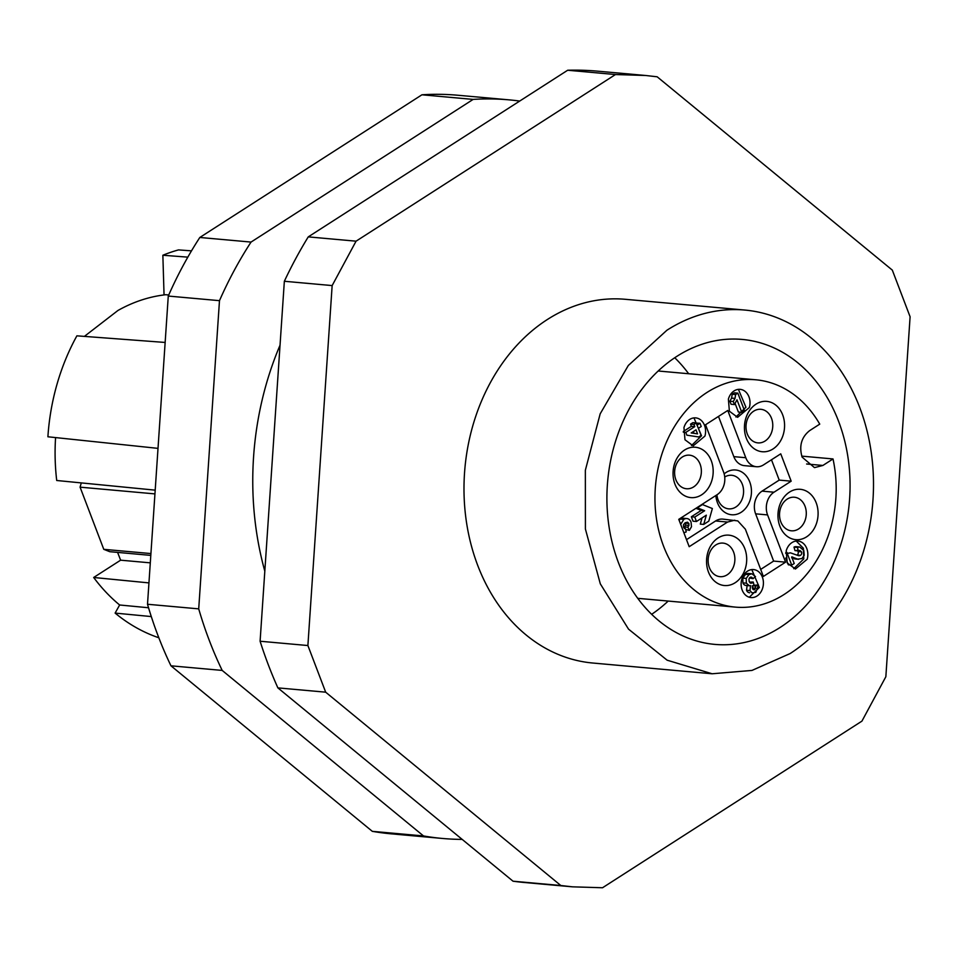 <?xml version="1.0" encoding="UTF-8"?>
<svg xmlns="http://www.w3.org/2000/svg" width="958" height="958" viewBox="0 0 958 958"><rect width="100%" height="100%" fill="white"/><g stroke="black" fill="none" stroke-linecap="round" stroke-linejoin="round"><path stroke-width="1.44" d="M833.017 458.942C837.891 481.826 837.148 504.722 830.814 527.619A114.122 90.411 -84.9 0 1 735.337 607.109A114.122 90.411 -84.9 0 1 660.325 459.277A114.122 90.411 -84.9 0 1 755.802 379.787A114.122 90.411 -84.9 0 1 819.749 424.131L809.618 430.645C801.427 437.183 798.924 446.021 802.109 457.134L814.48 467.624L822.886 465.456L833.017 458.942L801.762 456.128M686.503 539.665L715.602 520.972A16.849 13.352 95.1 0 1 722.811 519.104L737.792 520.913L745.36 529.187L763.37 576.441L785.584 562.166L773.633 561.089L755.623 513.835A16.849 13.352 95.1 0 1 762.053 491.131L779.225 480.102L771.477 459.78M760.688 569.399L773.633 561.089M745.779 457.72L733.828 456.643A16.849 13.352 95.1 0 0 741.396 464.917A16.849 13.352 95.1 0 0 744.426 465.648L756.377 466.726A16.849 13.352 95.1 0 1 753.347 465.983A16.849 13.352 95.1 0 1 745.779 457.72L727.769 410.467L705.543 424.741L723.553 471.983A16.849 13.352 95.1 0 1 717.135 494.687L678.755 519.344L689.185 546.695L727.553 522.05L715.602 520.972M733.828 456.643L718.488 416.419M797.451 497.968A16.849 13.352 95.1 0 0 794.421 497.238A16.849 13.352 95.1 0 0 780.315 508.973A16.849 13.352 95.1 0 0 788.362 530.073A16.849 13.352 95.1 0 0 791.392 530.804A16.849 13.352 95.1 0 0 805.498 519.068A16.849 13.352 95.1 0 0 797.451 497.968M779.141 506.914A25.279 20.034 95.1 0 0 791.2 538.564A25.279 20.034 95.1 0 0 816.911 522.05A25.279 20.034 95.1 0 0 804.84 490.4A25.279 20.034 95.1 0 0 779.141 506.914M708.92 554.838A16.849 13.352 95.1 0 0 716.955 575.938A16.849 13.352 95.1 0 0 719.997 576.668A16.849 13.352 95.1 0 0 734.091 564.933A16.849 13.352 95.1 0 0 726.044 543.833A16.849 13.352 95.1 0 0 723.015 543.102A16.849 13.352 95.1 0 0 708.92 554.838M707.734 552.778A25.279 20.034 95.1 0 0 719.805 584.428A25.279 20.034 95.1 0 0 745.516 567.914A25.279 20.034 95.1 0 0 733.445 536.264A25.279 20.034 95.1 0 0 707.734 552.778M683.437 488.017A16.849 13.352 95.1 0 0 686.479 488.748A16.849 13.352 95.1 0 0 700.573 477.012A16.849 13.352 95.1 0 0 692.538 455.9A16.849 13.352 95.1 0 0 689.497 455.17A16.849 13.352 95.1 0 0 675.402 466.917A16.849 13.352 95.1 0 0 683.437 488.017M711.998 479.994A25.279 20.034 95.1 0 0 699.927 448.344A25.279 20.034 95.1 0 0 674.228 464.846A25.279 20.034 95.1 0 0 686.287 496.507A25.279 20.034 95.1 0 0 711.998 479.994M745.623 418.981A25.279 20.034 95.1 0 0 757.694 450.643A25.279 20.034 95.1 0 0 783.393 434.13A25.279 20.034 95.1 0 0 771.334 402.48A25.279 20.034 95.1 0 0 745.623 418.981M763.933 410.036A16.849 13.352 95.1 0 0 760.903 409.305A16.849 13.352 95.1 0 0 746.797 421.053A16.849 13.352 95.1 0 0 754.844 442.153A16.849 13.352 95.1 0 0 757.874 442.883A16.849 13.352 95.1 0 0 771.98 431.148A16.849 13.352 95.1 0 0 763.933 410.036M683.964 518.314A7.269 5.76 95.1 0 0 683.497 518.254A7.269 5.76 95.1 0 0 680.372 519.068L679.066 520.146M683.88 532.78L686.251 531.894L685.533 528.972A3.976 3.149 -84.9 0 1 683.521 527.068L683.461 524.768L685.138 522.793L687.509 522.17L688.874 523.499L688.946 525.451L687.82 527.223L689.377 530.373L685.653 529.451M685.401 528.936L684.407 526.912L685.533 525.14L685.233 522.733M703.711 524.409L708.788 521.152L712.369 508.53L702.465 504.567L697.388 507.824L704.645 510.734L694.766 517.081L696.454 521.499L706.333 515.164L703.711 524.409L700.298 524.11L702.046 517.907M696.454 521.499L693.041 521.2L691.353 516.769L701.232 510.422L695.939 508.303M715.854 495.514A22.477 17.807 95.1 0 0 727.553 513.775A22.477 17.807 95.1 0 0 750.401 499.106A22.477 17.807 95.1 0 0 739.684 470.965A22.477 17.807 95.1 0 0 724.164 473.863M689.377 530.373L691.496 526.744L691.053 522.146A6.574 5.209 95.1 0 0 687.377 518.625A7.269 5.76 95.1 0 0 686.91 518.565A7.269 5.76 95.1 0 0 683.784 519.38L680.695 524.409M687.82 527.223L684.407 526.912M716.919 494.831A16.849 13.352 95.1 0 0 725.661 508.123A16.849 13.352 95.1 0 0 728.691 508.854A16.849 13.352 95.1 0 0 743.24 495.214A16.849 13.352 95.1 0 0 734.75 476.018A16.849 13.352 95.1 0 0 731.72 475.276A16.849 13.352 95.1 0 0 724.727 477.012M697.532 433.854L696.011 429.843L691.173 432.956L697.532 433.854M694.047 433.363L693.364 431.555M734.99 398.42L735.636 394.54L737.828 393.127L744.486 410.599L741.779 412.347L736.989 399.773L734.439 404.551L733.289 401.522L734.99 398.42L731.577 398.109L732.211 394.229L734.415 392.816L737.828 393.127M799.619 550.467L798.409 550.922L797.403 547.413L799.679 546.982L803.798 550.491L804.217 555.257L801.966 558.538L797.679 559.113L791.703 556.885L794.23 563.508L791.715 565.124L787.26 553.437L790.434 552.838L798.577 555.7A4.203 3.329 95.1 0 0 798.804 555.724A4.203 3.329 95.1 0 0 800.505 555.317A2.575 2.048 95.1 0 0 801.511 551.856L799.978 550.455M791.751 556.993L792.721 557.077L791.703 556.885M794.266 558.801A8.275 6.55 -84.9 0 0 795.272 558.993L798.685 559.304L791.631 557.772M750.485 583.194L753.239 582.033L753.97 584.943L752.521 586.595L752.581 588.631A2.155 1.712 95.1 0 0 754.856 589.541L755.766 586.068L758.461 584.979L755.826 592.343L752.03 592.834L749.934 590.571L750.581 585.613L749.336 585.757L746.342 583.183L746.21 578.404L748.976 574.62L751.85 573.77L755.503 576.56L753.036 578.644L751.635 577.183L750.066 577.375L748.952 579.075L749.18 581.542L750.485 583.194L752.102 583.075L750.03 582.883M750.713 577.099L750.066 577.375M748.617 592.523A6.059 4.802 -84.9 0 0 749.707 592.786L748.617 592.523A4.754 3.772 -84.9 0 1 746.521 590.26L749.934 590.571M698.382 428.322L701.1 435.447L698.741 436.968L686.874 435.183L685.808 432.393L694.778 426.621L693.951 424.466L696.322 422.933L697.149 425.101L699.999 423.268L701.22 426.502L698.382 428.322M732.211 394.229L735.636 394.54M734.439 404.551L731.026 404.24L729.876 401.21L733.289 401.522M729.876 401.21L731.577 398.109M741.779 412.347L738.367 412.036L735.145 403.605M797.403 547.413L793.99 547.102A6.538 5.185 -84.9 0 1 796.266 546.671L799.679 546.982M798.409 550.922L794.996 550.611L793.99 547.102M796.852 555.137A4.203 3.329 95.1 0 0 797.08 555.017A2.575 2.048 95.1 0 0 798.098 551.557L801.511 551.856M798.098 551.557L796.96 550.227M797.08 555.017L800.505 555.317M785.811 552.55L787.081 552.538M785.692 553.293L787.26 553.437M788.195 564.537L785.716 558.035M788.398 564.825L791.715 565.124M758.461 584.979L753.419 585.326M752.952 585.817L755.766 586.068M752.389 587.925L752.341 585.769M749.419 582.093L753.239 582.033M749.419 577.985L753.036 578.644M748.976 574.62L745.563 574.309A6.143 4.862 -84.9 0 1 748.438 573.459L751.85 573.77M749.348 585.769L745.935 585.458A4.742 3.748 -84.9 0 1 742.929 582.883L742.797 578.093L745.563 574.309M742.929 582.883L746.342 583.183M746.521 590.26L747.168 585.314M686.874 435.183L698.741 436.968M696.382 423.089L699.999 423.268M683.317 431.495L691.365 426.322L690.538 424.154L692.909 422.634L696.322 422.933M690.538 424.154L693.951 424.466M691.365 426.322L694.778 426.621M683.293 432.166L685.808 432.393M738.402 389.355L745.947 407.234L735.924 417.005M796.23 541.054L803.379 548.239L803.774 558.933L793.739 568.693M751.802 569.591L759.347 587.47L749.312 597.241M693.975 417.892L701.519 435.77L691.484 445.542M704.645 510.734L701.232 510.422M697.388 507.824L696.777 507.764M694.766 517.081L691.353 516.769M702.465 504.567L701.855 504.507M756.377 466.726A16.849 13.352 95.1 0 0 763.574 464.858L780.746 453.829L791.176 481.179L779.225 480.102M734.762 520.194L727.553 522.05M791.176 481.179L774.004 492.208A16.849 13.352 95.1 0 0 767.574 514.913L785.584 562.166M728.379 399.127A14.047 11.125 -84.9 0 1 740.127 389.343A14.047 11.125 -84.9 0 1 749.36 407.533L737.612 417.317L729.397 411.221L728.379 399.127M807.187 559.232L795.439 569.016L787.225 562.921L786.207 550.826A14.047 11.125 -84.9 0 1 797.954 541.042A14.047 11.125 -84.9 0 1 807.187 559.232M762.76 587.781A14.047 11.125 -84.9 0 1 751 597.564A14.047 11.125 -84.9 0 1 741.779 579.362A14.047 11.125 -84.9 0 1 753.527 569.579A14.047 11.125 -84.9 0 1 762.364 577.087A14.047 11.125 -84.9 0 1 762.76 587.781M704.932 436.082L693.185 445.865L684.97 439.758L683.952 427.663A14.047 11.125 -84.9 0 1 695.7 417.88A14.047 11.125 -84.9 0 1 704.932 436.082M462.175 839.4A370.794 293.783 -84.9 0 1 442.584 838.466A370.794 293.783 -84.9 0 1 423.52 835.951L222.184 670.42A370.794 293.783 -84.9 0 1 198.713 608.869L147.508 604.259L168.273 296.058L219.478 300.668A370.794 293.783 -84.9 0 1 251.044 242.075L473.144 99.404L421.939 94.794A370.794 293.783 -84.9 0 1 457.888 95.249L509.105 99.86A370.794 293.783 -84.9 0 1 519.703 101.057M222.184 670.42L170.967 665.81A370.794 293.783 -84.9 0 1 147.508 604.259M198.713 608.869L219.478 300.668M442.584 838.466L391.379 833.855A370.794 293.783 -84.9 0 1 372.315 831.34L170.967 665.81M168.273 296.058A370.794 293.783 -84.9 0 1 199.827 237.464L421.939 94.794M473.144 99.404A370.794 293.783 -84.9 0 1 509.105 99.86M199.827 237.464L251.044 242.075M423.52 835.951L372.315 831.34M264.815 571.172A280.91 222.555 -84.9 0 1 280.035 345.191M666.876 330.271A182.595 144.67 -84.9 0 1 744.869 310.057A182.595 144.67 -84.9 0 1 859.757 407.593A182.595 144.67 -84.9 0 1 790.111 653.56L751.994 670.42L712.117 673.773L667.139 660.194L628.532 629.143L600.307 583.841L585.398 528.984L585.35 470.282L600.175 413.832L628.316 365.477L666.876 330.271M712.117 673.773L592.619 663.008A182.595 144.67 -84.9 0 1 465.911 518.23A182.595 144.67 -84.9 0 1 547.377 319.505A182.595 144.67 -84.9 0 1 625.37 299.303L744.869 310.057M780.147 627.442A153.1 121.295 95.1 0 0 848.465 460.822A153.1 121.295 95.1 0 0 742.222 339.431A153.1 121.295 95.1 0 0 676.827 356.376A153.1 121.295 95.1 0 0 608.51 522.996A153.1 121.295 95.1 0 0 714.752 644.387A153.1 121.295 95.1 0 0 780.147 627.442M332.151 285.58L356.065 241.177L308.26 236.877A407.318 322.714 -84.9 0 0 284.346 281.269L260.097 641.237L307.889 645.536L332.151 285.58L284.346 281.269M356.065 241.177L615.467 74.544L645.536 75.478L657.164 76.796L892.317 270.12L910.1 316.763L885.851 676.731L861.937 721.123L602.522 887.755L572.465 886.833L560.825 885.515L325.672 692.179L307.889 645.536M325.672 692.179L277.88 687.88A407.318 322.714 -84.9 0 1 260.097 641.237M277.88 687.88L513.033 881.204L560.825 885.515M572.465 886.833L524.661 882.522A407.318 322.714 -84.9 0 1 513.033 881.204M615.467 74.544L567.675 70.245A407.318 322.714 -84.9 0 1 597.732 71.167L645.524 75.478M567.675 70.245L308.26 236.877M148.945 582.895L93.68 577.482A190.199 150.693 -84.9 0 0 119.642 604.989L115.116 613.096A199.935 158.405 95.1 0 0 152.214 635.322A199.935 158.405 95.1 0 0 158.824 637.765M164.046 294.92L162.86 255.247A199.935 158.405 95.1 0 1 178.511 249.906L191.504 250.852M162.86 255.247L187.84 257.139M165.147 342.449L76.891 335.827A199.935 158.405 95.1 0 0 47.9 436.776L158.01 448.368M115.116 613.096L151.292 616.569M155.196 490.149L56.714 480.497A190.199 150.693 -84.9 0 1 55.576 437.578M93.68 577.482L120.624 560.179L117.595 552.395M150.801 555.389L109.739 551.688L103.775 549.329L80.077 487.155L81.298 482.904M84.4 336.39L117.966 310.464C133.294 301.854 149.22 296.597 165.734 294.717L168.74 294.98M120.624 560.179L150.298 562.849M119.642 604.989L148.538 607.755M103.775 549.329L150.921 553.568M80.077 487.155L154.945 493.897M651.644 614.317A153.1 121.295 95.1 0 0 668.193 601.061M688.67 373.752A153.1 121.295 95.1 0 0 674.743 357.741M806.612 463.995L822.886 465.456M680.97 523.116L680.168 523.044M683.784 519.38L680.372 519.068M688.946 525.451L685.533 525.14M688.874 523.499L685.461 523.188M792.062 557.807L795.044 558.083M752.413 587.877L755.826 588.188M753.072 589.386L754.856 589.541M742.797 578.093L746.21 578.404M767.574 514.913L755.623 513.835M762.053 491.131L774.004 492.208M683.497 518.254L686.91 518.565M755.802 379.787L658.194 370.997M735.337 607.109L637.729 598.319"/></g></svg>
